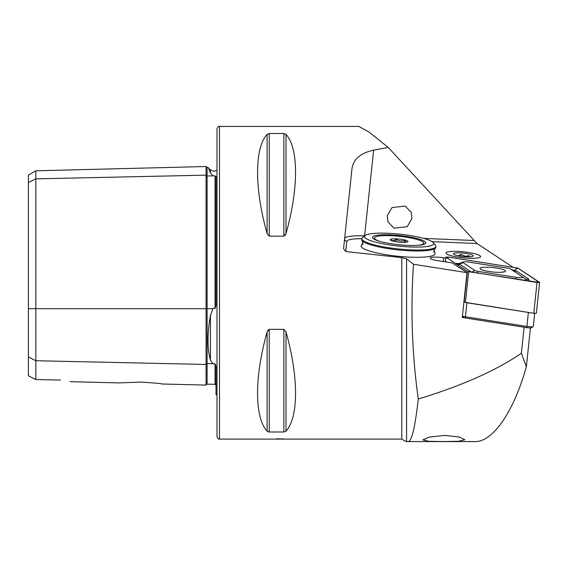 <?xml version="1.0" encoding="UTF-8"?>
<svg xmlns="http://www.w3.org/2000/svg" width="568" height="568" viewBox="0 0 568 568"><rect width="100%" height="100%" fill="white"/><g stroke="black" fill="none" stroke-linecap="round" stroke-linejoin="round"><path stroke-width="0.85" d="M216.997 170.293L213.951 171.337L210.437 169.882L210.437 172.857C207.221 165.693 207.221 165.693 210.437 172.857L212.943 175.86L215.038 175.881L216.003 176.456L216.003 305.726L215.038 308.552L215.038 175.881M162.157 383.996L206.077 385.097L206.077 175.15A0.994 0.859 180 0 0 207.1 175.988L212.943 175.86M213.951 364.024L215.038 363.847L212.943 363.726L210.437 359.998C207.221 348.766 207.221 333.906 210.437 315.417L212.943 308.694L213.951 308.14L215.038 308.552M387.227 215.748L387.994 221.925L393.993 228.201L407.199 226.675L411.977 218.51L411.211 212.333L405.211 206.056L392.012 207.583L387.227 215.748M433.405 251.468A37.225 6.433 -174 0 1 435.145 253.726A37.225 6.433 -174 0 1 398.125 256.296A37.225 6.433 -174 0 1 361.106 245.944A37.225 6.433 -174 0 1 363.271 244.098M283.517 438.936L276.552 438.78M140.069 382.101L119.067 382.91L140.069 382.101C153.097 382.832 160.46 383.464 162.157 383.996C160.481 383.464 153.119 382.832 140.069 382.101M28.4 357.016L35.848 360.737L35.848 170.798L28.4 175.1L28.4 375.81L35.848 379.523L35.848 360.737L206.077 364.443A0.994 0.859 180 0 1 207.1 363.605L207.1 384.131L215.038 384.33L215.038 363.847L216.003 366.09L216.003 394.625L216.997 395.229M219.482 126.423L219.482 439.1C218.552 439.412 217.721 438.588 216.997 436.615L216.997 128.9C217.721 126.934 218.552 126.103 219.482 126.423L358.82 126.423L368.973 132.017L388.235 147.424L476.992 243.516L432.07 241.634M267.102 134.36C254.4 148.234 254.4 188.597 267.102 233.576L269.246 236.167L283.865 236.167L286.009 233.576C298.711 188.597 298.711 148.234 286.009 134.36L283.865 133.523L269.246 133.523L267.102 134.36L267.102 233.576L269.246 236.167L269.246 133.523M283.865 236.167L283.865 133.523L286.009 134.36L286.009 233.576L285.321 235.18M361.859 238.73A27.3 4.714 6 0 0 346.828 241.357L345.756 251.539L401.789 257.623L406.581 258.816L413.504 264.255C410.444 309.248 412.027 354.169 418.275 399.006C415.137 426.944 411.814 441.137 408.293 441.577L474.245 441.577C492.456 442.763 513.72 412.183 526.373 366.623L521.367 353.282C495.878 370.691 461.514 385.935 418.275 399.006M345.756 251.539L343.569 248.663L351.919 169.228C353.047 159.445 360.282 153.083 373.623 150.144L388.235 147.424M443.317 441.542L428.641 441.3L422.911 439.888L429.323 437.076L444.723 435.4L459.32 437.019L464.844 439.774L458.575 441.286L443.317 441.542M401.789 257.623L401.789 439.1L406.084 441.577L408.293 441.577M521.367 353.282L524.108 327.218L462.281 317.491L466.995 272.668L452.213 262.927L437.431 260.606A10.423 1.803 -174 0 1 430.196 258.106A10.423 1.803 -174 0 1 443.7 257.794L445.738 258.113M413.504 264.255L466.995 272.668M530.441 327.928L526.373 366.623M512.925 267.201L476.992 243.516M269.246 329.355L269.246 431.992L283.865 431.992L286.009 431.162C298.711 417.288 298.711 376.918 286.009 331.939L283.865 329.355L269.246 329.355L267.102 331.939C254.4 376.918 254.4 417.288 267.102 431.162L269.246 431.992L267.791 431.687M267.102 431.162L267.102 331.939L268.274 329.767M219.482 439.1L401.789 439.1M60.414 380.07C72.441 382.15 72.441 382.15 60.414 380.07L35.848 379.523M210.302 172.551L208.768 169.143M35.848 170.798L206.077 166.523L206.077 175.15L35.848 178.849L28.4 182.576M351.919 169.228L344.62 238.666A29.777 5.14 -174 0 1 364.606 235.905L364.699 235.912M496.574 268.039A12.801 2.215 6 0 0 479.988 268.423A12.801 2.215 6 0 0 488.87 271.49A12.801 2.215 6 0 0 505.456 271.099A12.801 2.215 6 0 0 496.574 268.039M474.883 270.489A4.963 0.859 6 0 0 478.1 271.376L516.362 277.397A4.963 0.859 6 0 0 521.317 277.695A4.963 0.859 6 0 0 522.581 276.964A4.963 0.859 6 0 0 522.567 276.95L510.561 269.04A4.963 0.859 6 0 0 507.345 268.146L469.083 262.132A4.963 0.859 6 0 0 462.913 262.047A4.963 0.859 6 0 0 462.885 262.579L474.883 270.489L471.625 272.171L459.626 264.255L462.885 262.579M467.379 271.362L537.03 282.474L539.6 282.417L518.066 268.16L448.415 257.048L445.844 257.112L467.379 271.362L464.141 302.19L533.792 313.295L536.362 313.238L539.6 282.417M468.699 271.71L539.401 282.495L517.966 268.16L448.386 257.063L446.022 257.233L467.478 271.369L468.699 271.71M459.192 263.58L455.33 263.367M511.25 269.495L514.239 270.474L516.071 269.14L516.745 267.819M513.365 270.886L514.239 270.474L516.731 271.163L528.73 279.073L529.532 281.281M458.866 264.383L459.626 264.255A3.472 3.245 -56.6 0 1 456.935 264.425M526.309 280.769L525.464 278.938L522.603 276.978L525.478 278.952A3.472 3.245 123.4 0 0 525.478 278.952A3.472 3.245 123.4 0 0 528.73 279.073M502.346 272.2L502.701 271.767L502.666 272.164M468.146 252.419A17.374 3.003 -174 0 1 480.386 256.09A17.374 3.003 -174 0 1 458.504 257.233A17.374 3.003 -174 0 1 446.37 252.519A17.374 3.003 -174 0 1 468.146 252.419M469.246 256.814L469.36 255.728L465.135 256.225L461.145 254.471L458.198 255.777M460.57 256.204A9.926 1.711 -174 0 1 453.576 254.102A9.926 1.711 -174 0 1 466.079 253.456A9.926 1.711 -174 0 1 473.009 256.147A9.926 1.711 -174 0 1 460.57 256.204M460.96 256.26L461.145 254.471M462.437 316.014A4.963 0.859 6 0 0 465.426 316.774L526.891 326.444A4.963 0.859 6 0 0 533.231 326.437A4.963 0.859 6 0 0 533.324 326.295L534.68 313.401M465.725 318.037L465.426 316.774L466.896 302.772L528.368 312.443L526.891 326.444L527.189 327.708L465.725 318.037A3.472 0.603 -174 0 1 463.467 317.413L462.366 316.688M533.231 326.437L531.627 327.7A3.472 0.603 -174 0 1 527.189 327.708M365.238 235.486L362.561 237.587A37.225 6.433 6 0 0 361.866 238.652L361.766 239.625A37.225 6.433 6 0 0 362.27 240.86A37.225 6.433 6 0 0 362.604 241.201A37.225 6.433 6 0 0 399.006 249.998A37.225 6.433 6 0 0 435.06 248.507A37.225 6.433 6 0 0 435.805 247.407L435.904 246.434A37.225 6.433 6 0 0 435.45 245.248L433.27 242.635A34.74 5.999 6 0 0 432.915 242.273A34.74 5.999 6 0 0 398.807 234.044A34.74 5.999 6 0 0 365.238 235.486A34.74 5.999 6 0 0 365.373 237.949A34.74 5.999 6 0 0 405.538 246.689A34.74 5.999 6 0 0 433.27 242.635M361.866 238.652A37.225 6.433 6 0 0 362.711 240.228A37.225 6.433 6 0 0 402.513 249.345A37.225 6.433 6 0 0 435.904 246.434M362.27 240.86L362.803 242.926L361.851 244.836A37.225 6.433 6 0 0 361.106 245.944A37.225 6.433 6 0 0 361.944 247.52A37.225 6.433 6 0 0 401.746 256.637A37.225 6.433 6 0 0 435.145 253.726A37.225 6.433 6 0 0 434.641 252.49L434.101 250.417L435.06 248.507M425.191 241.776A26.802 4.629 6 0 0 394.213 235.031A26.802 4.629 6 0 0 372.821 238.162A26.802 4.629 6 0 0 373.091 238.446A26.802 4.629 6 0 0 399.403 244.787A26.802 4.629 6 0 0 425.297 243.672A26.802 4.629 6 0 0 425.191 241.776M417.054 245.383A24.815 4.288 6 0 0 423.771 243.189A24.815 4.288 6 0 0 422.521 241.627A24.815 4.288 6 0 0 395.385 235.954A24.815 4.288 6 0 0 374.411 237.999A24.815 4.288 6 0 0 375.661 239.561A24.815 4.288 6 0 0 380.524 241.542M390.685 239.774C392.41 241.059 394.306 240.882 396.372 239.234C398.985 241.088 401.775 241.471 404.743 240.392L405.971 242.366M407.526 240.967A8.932 1.541 6 0 0 396.989 238.872A8.932 1.541 6 0 0 390.315 239.944A8.932 1.541 6 0 0 390.656 240.221A8.932 1.541 6 0 0 399.652 242.202A8.932 1.541 6 0 0 407.81 241.783A8.932 1.541 6 0 0 407.526 240.967M396.102 241.755L396.372 239.234M404.537 242.38L404.743 240.392M206.077 166.523L207.1 167.489L207.1 308.694L212.943 308.694M28.4 308.694L207.1 308.694L207.1 363.605L212.943 363.726M210.437 359.998L210.437 315.417M406.581 258.816L406.581 441.577M443.303 261.529L443.7 257.794M283.865 329.355L283.865 431.992M286.009 331.939L286.009 431.162M373.623 150.144L364.606 235.905A2.485 0.838 92.4 0 0 364.599 235.99M423.771 238.39L473.911 240.491M346.828 241.357A2.485 2.442 6 0 1 344.62 238.666M465.426 302.545L468.671 271.724M445.447 261.862L445.937 257.233M533.792 313.295L537.03 282.474M447.726 258.355L448.386 257.063M538.855 282.58L539.415 282.289M516.071 269.14L517.966 268.16M477.241 273.052L478.1 271.376M515.503 279.073L516.362 277.397M513.429 271.007L516.731 271.163M462.423 316.149L463.467 317.413M206.077 385.097L207.1 384.131M69.999 381.682L119.067 382.91M215.038 384.33L216.003 385.324M207.1 167.489L208.023 167.468L210.437 169.882M445.347 261.848L445.844 257.112M462.913 262.047L458.632 263.815L455.614 263.637M423.643 244.446L423.771 243.189M374.284 239.256L374.411 237.999"/></g></svg>

